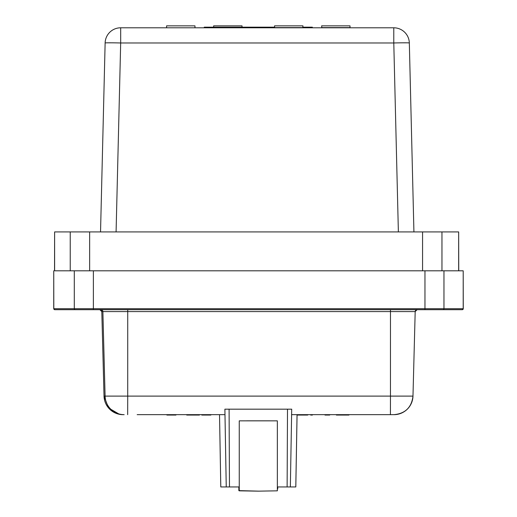 <?xml version="1.0" encoding="UTF-8"?>
<svg xmlns="http://www.w3.org/2000/svg" width="517" height="517" viewBox="0 0 517 517"><rect width="100%" height="100%" fill="white"/><g stroke="black" fill="none" stroke-linecap="round" stroke-linejoin="round"><path stroke-width="0.78" d="M302.949 27.175L312.339 27.175L312.339 27.795M274.566 27.175L204.254 27.175L204.254 27.795M302.949 27.601L274.566 27.601L274.566 25.85L302.949 25.85L302.755 27.795M277.707 486.943L277.739 488.888L277.351 488.888M238.893 486.943L238.854 488.888L239.248 488.888M220.785 486.943L219.525 414.666L220.798 486.943L239.248 486.943L239.248 420.851L245.956 420.851M224.889 409.18L291.711 409.18M246.635 420.832L269.958 420.832M239.248 486.943L239.248 490.827L258.3 491.15L277.351 490.827L277.351 486.943L295.808 486.943L297.068 414.666M194.767 27.795L166.778 27.795M166.584 27.601L166.584 25.85L194.967 25.85L194.967 27.601M238.854 486.943L238.854 490.614L239.248 490.581M238.854 490.614L259.03 491.15M116.086 231.92L120.681 42.969L393.786 42.969L393.786 27.795L120.681 27.795L120.681 42.969A15.555 0.375 1.4 0 0 109.688 42.814A15.555 0.375 1.4 0 0 105.132 42.969A15.555 15.555 0 0 1 109.817 32.216A15.555 15.555 0 0 0 105.132 42.969L100.537 231.92M458.663 270.805L458.663 231.92L54.621 231.92L54.621 270.805L89.641 270.805L89.641 231.92M413.923 231.92L409.328 42.969A15.555 15.555 0 0 0 404.643 32.216A15.555 15.555 0 0 1 409.328 42.969A15.555 0.375 -1.4 0 0 404.772 42.814A15.555 0.375 -1.4 0 0 393.786 42.969L398.374 231.92M393.786 27.795A15.555 15.555 0 0 1 404.643 32.216A15.555 15.555 0 0 0 393.786 27.795M109.817 32.216A15.555 15.555 0 0 1 120.681 27.795A15.555 15.555 0 0 0 109.817 32.216M54.544 270.805L54.621 231.92M458.663 231.92L458.747 270.805M242.027 27.175L242.027 25.85L213.644 25.85L213.644 27.175M321.826 27.795L321.632 25.85L350.015 25.85L350.015 27.601L321.632 27.601M291.614 414.666L393.935 414.666A19.051 19.051 90 0 0 412.98 396.112L415.19 311.577L102.877 311.577A1.945 1.945 90 0 0 100.938 309.683M74.299 270.805L74.299 308.714L53.742 308.714L53.742 270.805L53.807 308.714A0.969 0.969 90 0 0 54.776 309.683L108.887 309.683M409.367 309.683L459.71 309.683M463.2 270.805L463.258 308.714L462.282 309.683A0.969 0.969 90 0 0 463.258 308.714L443.961 308.714A0.969 0.969 90 0 1 442.991 309.683L462.23 309.683A0.969 0.969 -90 0 0 463.2 308.714L463.2 270.805L76.329 270.805M306.206 414.666L307.705 414.666L307.705 415.054L306.206 415.054L306.206 414.666M202.767 415.054L201.785 415.054L201.785 414.666L202.767 414.666L202.767 415.054L205.152 415.054L205.152 414.666M392.855 414.666L391.821 414.666M417.135 309.683L415.19 311.577A1.945 1.945 -90 0 1 417.135 309.683A1.945 1.945 -90 0 0 415.19 311.577L412.98 396.112C411.622 407.415 405.276 413.6 393.935 414.666L393.935 414.666A19.051 19.051 90 0 0 407.228 409.257M137.173 414.666L224.979 414.666M123.065 414.666L123.065 414.666A19.051 19.051 90 0 1 109.772 409.257A19.051 19.051 90 0 0 123.065 414.666L120.797 414.531M54.776 309.683L442.991 309.683M110.845 409.257A19.051 19.051 -90 0 0 124.138 414.666A19.051 19.051 -90 0 1 105.093 396.112L104.02 396.112A19.051 19.051 90 0 0 109.772 409.257M127.667 414.666L127.718 396.112L105.093 396.112L102.877 311.577L101.804 311.577A1.945 1.945 90 0 0 99.859 309.683A1.945 1.945 90 0 1 101.804 311.577L104.02 396.112L101.804 311.577L99.859 309.683M166.888 414.666L166.888 415.054L174.106 415.054L174.106 414.666L174.087 415.054L175.961 415.054L175.961 414.666M171.482 415.054L171.482 414.666M170.255 415.054L170.255 414.666M167.87 415.054L167.87 414.666M186.727 415.054L186.734 414.666L186.727 415.054L192.208 415.054L192.208 414.666M192.208 415.054L199.407 415.054L199.407 414.666M193.927 415.054L193.927 414.666M192.214 415.054L192.214 414.666M205.152 415.054L209.004 415.054L209.004 414.666L208.984 415.054L210.858 415.054L210.858 414.666M206.38 415.054L206.38 414.666M297.062 415.054L306.206 415.054M300.655 415.054L300.655 414.666M310.685 414.666L310.685 415.054L310.652 414.666M310.685 415.054L312.436 415.054L312.436 414.666M326.085 414.666L326.085 415.054L324.98 415.054L324.98 414.666M326.085 415.054L329.704 415.054L329.704 414.666M336.38 414.666L336.38 415.054L348.949 415.054L348.949 414.666M342.584 415.054L342.584 414.666M250.564 420.838L266.035 420.838M270.643 420.851L277.351 420.851L277.351 490.614M277.351 420.851L239.248 420.851M224.889 409.257L226.246 486.943M229.089 409.18L229.47 486.943M287.504 409.18L287.122 486.943M297.055 414.666L295.795 486.943M291.704 409.257L290.354 486.943M441.964 270.805L441.964 231.92M70.234 231.92L70.234 270.805M422.57 231.92L422.57 270.805M443.961 270.805L443.961 308.714L74.299 308.714A0.969 0.969 90 0 0 75.262 309.683M93.383 270.805L93.377 309.683M424.961 270.805L424.961 309.683M390.419 414.666L390.464 396.112L127.718 396.112L127.725 309.683M53.742 308.714L54.718 309.683M390.477 309.683L390.464 396.112L412.98 396.112M104.02 396.112L108.538 407.939L119.472 414.324"/></g></svg>
